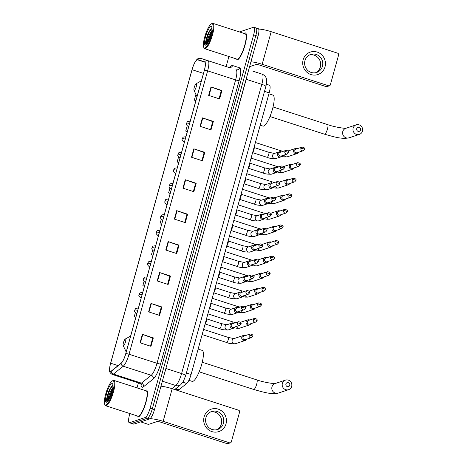 <?xml version="1.0" encoding="UTF-8"?>
<svg xmlns="http://www.w3.org/2000/svg" width="467" height="467" viewBox="0 0 467 467"><rect width="100%" height="100%" fill="white"/><g stroke="black" fill="none" stroke-linecap="round" stroke-linejoin="round"><path stroke-width="0.7" d="M266.377 84.241L269.441 85.233A8.879 2.131 107.9 0 1 269.179 92.863L191.079 374.493A8.879 2.131 107.9 0 1 186.73 383.477L179.036 389.63A8.879 2.131 107.9 0 1 178.569 389.898A8.879 2.131 107.9 0 1 178.178 389.916L175.382 389.011M252.945 71.194L262.15 74.171L252.945 71.194M129.896 413.569L129.482 415.075A8.879 2.131 -72.1 0 0 129.219 422.699L133.591 424.118A8.879 2.131 -72.1 0 0 133.988 424.1L149.65 418.905A8.879 2.131 -72.1 0 0 154.466 409.652L258.006 36.303A8.879 2.131 -72.1 0 0 258.263 28.674L256.074 27.967A8.879 2.131 -72.1 0 0 255.683 27.979M129.219 422.699A8.879 2.131 -72.1 0 0 129.616 422.688L145.278 417.492L147.467 418.198A8.879 2.131 -72.1 0 0 152.277 408.946L255.817 35.591A8.879 2.131 -72.1 0 0 256.074 27.967A8.879 2.131 -72.1 0 1 255.817 35.591L152.277 408.946A8.879 2.131 -72.1 0 1 147.467 418.198L131.799 423.394L147.467 418.198L149.65 418.905M131.408 423.411A8.879 2.131 -72.1 0 0 131.799 423.394A8.879 2.131 -72.1 0 1 131.408 423.411M138.302 416.996A14.208 3.415 -72.1 0 0 145.663 403.371A14.208 3.415 -72.1 0 0 146.416 389.986A14.208 3.415 -72.1 0 0 145.786 390.009A14.208 3.415 -72.1 0 0 145.015 390.465A14.208 3.415 -72.1 0 1 145.786 390.009A14.208 3.415 -72.1 0 1 146.416 389.986A14.208 3.415 -72.1 0 1 145.663 403.371A14.208 3.415 -72.1 0 1 138.302 416.996A14.208 3.415 -72.1 0 1 137.672 417.019A14.208 3.415 -72.1 0 0 138.302 416.996M237.324 59.951A14.208 3.415 -72.1 0 0 244.679 46.326A14.208 3.415 -72.1 0 0 245.438 32.941A14.208 3.415 -72.1 0 0 244.807 32.964A14.208 3.415 -72.1 0 0 244.031 33.42A14.208 3.415 -72.1 0 1 244.807 32.964A14.208 3.415 -72.1 0 1 245.438 32.941A14.208 3.415 -72.1 0 1 244.679 46.326A14.208 3.415 -72.1 0 1 237.324 59.951A14.208 3.415 -72.1 0 1 236.693 59.974A14.208 3.415 -72.1 0 0 237.324 59.951M110.807 371.335A9.474 2.277 107.9 0 1 110.387 371.353A9.474 2.277 107.9 0 1 110.661 363.215L192.06 69.706A9.474 2.277 107.9 0 1 197.611 59.823L204.622 62.088A9.474 2.277 107.9 0 1 204.342 70.225L125.751 353.618A9.474 2.277 107.9 0 1 121.111 363.203L111.304 371.049A9.474 2.277 107.9 0 1 110.807 371.335M110.743 371.563A9.708 2.335 -72.1 0 0 111.251 371.265L121.064 363.419A9.708 2.335 -72.1 0 0 125.816 353.595L204.406 70.202A9.708 2.335 -72.1 0 0 204.692 61.86L197.687 59.595A9.708 2.335 -72.1 0 0 194.395 63.337A9.708 2.335 -72.1 0 0 191.995 69.729L110.597 363.238A9.708 2.335 -72.1 0 0 109.838 366.618A9.708 2.335 -72.1 0 0 110.743 371.563M197.687 59.595A2.96 2.872 -72.1 0 1 200.968 58.416L228.958 67.47A2.96 2.872 107.9 0 0 232.601 65.538L239.612 67.808A14.798 3.555 107.9 0 1 239.18 80.522L160.584 363.916A14.798 3.555 107.9 0 1 153.339 378.889L143.527 386.734A14.798 3.555 107.9 0 1 140.976 383.903M136.819 415.811A14.208 3.415 -72.1 0 0 137.672 417.019A14.208 3.415 -72.1 0 1 136.819 415.811M235.835 58.766A14.208 3.415 -72.1 0 0 236.693 59.974A14.208 3.415 -72.1 0 1 235.835 58.766M228.912 56.525L226.133 66.559M138.401 382.905L137.024 387.879M145.278 417.492A8.879 2.131 -72.1 0 0 150.088 408.234L253.628 34.885A8.879 2.131 -72.1 0 0 253.89 27.255A8.879 2.131 -72.1 0 0 253.493 27.273L239.443 31.937M194.395 63.337L196.584 59.934C197.249 58.719 198.708 58.217 200.968 58.416L207.973 60.681A11.838 2.843 107.9 0 1 207.628 70.856L129.032 354.249A2.96 0.496 -164.5 0 0 125.816 353.595M193.84 148.81L204.78 152.347L202.439 160.782L191.505 157.245L193.84 148.81A2.37 0.397 -164.5 0 1 194.214 148.938L191.873 157.361M202.421 117.882L213.355 121.42L211.014 129.855L200.08 126.318L202.421 117.882A2.37 0.397 -164.5 0 1 202.789 118.011L200.448 126.44M210.996 86.961L221.93 90.499L219.589 98.928L208.656 95.396L210.996 86.961A2.37 0.397 -164.5 0 1 211.364 87.084L209.029 95.513M168.114 241.585L179.048 245.122L176.707 253.558L165.773 250.02L168.114 241.585A2.37 0.397 -164.5 0 1 168.482 241.713L166.147 250.137M159.539 272.512L170.473 276.05L168.132 284.479L157.198 280.941L159.539 272.512A2.37 0.397 -164.5 0 1 159.907 272.635L157.572 281.064M150.964 303.433L161.897 306.971L159.556 315.406L148.623 311.868L150.964 303.433A2.37 0.397 -164.5 0 1 151.331 303.562L148.991 311.991M142.382 334.36L153.322 337.898L150.981 346.333L140.047 342.796L142.382 334.36A2.37 0.397 -164.5 0 1 142.756 334.489L140.415 342.912M185.265 179.737L196.198 183.274L193.863 191.703L182.93 188.172L185.265 179.737A2.37 0.397 -164.5 0 1 185.638 179.859L183.297 188.289M176.689 210.658L187.623 214.195L185.288 222.631L174.349 219.093L176.689 210.658A2.37 0.397 -164.5 0 1 177.057 210.786L174.722 219.216M197.611 59.823L204.622 62.088M178.534 157.04L177.156 162.002L178.75 162.516M187.174 125.892L185.732 131.075L187.325 131.589M195.912 94.381L194.313 100.154L195.901 100.668M152.616 250.493L151.431 254.778L153.018 255.291M143.982 281.642L142.855 285.705L144.443 286.218M135.342 312.791L134.274 316.626L135.868 317.14M169.895 188.195L168.581 192.929L170.169 193.443M161.255 219.344L160.006 223.851L161.594 224.364M187.623 214.195L186.987 214.406M184.757 222.461L186.998 214.371L177.057 210.786M196.198 183.274L195.568 183.484M193.332 191.534L195.58 183.443L185.638 179.859M153.322 337.898L152.686 338.108M150.45 346.158L152.697 338.067L142.756 334.489M161.897 306.971L161.261 307.181M159.025 315.237L161.273 307.14L151.331 303.562M170.473 276.05L169.836 276.26M167.606 284.31L169.848 276.219L159.907 272.635M179.048 245.122L178.412 245.333M176.182 253.383L178.423 245.292L168.482 241.713M221.93 90.499L221.294 90.709M219.064 98.759L221.305 90.668L211.364 87.084M213.355 121.42L212.718 121.63M210.483 129.686L212.73 121.595L202.789 118.011M204.78 152.347L204.143 152.557M201.907 160.607L204.155 152.516L194.214 148.938M160.006 223.851L161.605 224.318M151.431 254.778L153.03 255.245M142.855 285.705L144.455 286.166M134.274 316.626L135.879 317.093M168.581 192.929L170.186 193.391M177.156 162.002L178.762 162.469M185.732 131.075L187.337 131.542M194.313 100.154L195.912 100.615M225.999 423.908A11.838 11.319 -108.4 0 1 211.942 431.613A11.838 11.319 -108.4 0 1 204.126 416.833A11.838 11.319 -108.4 0 1 218.182 409.121A11.838 11.319 -108.4 0 1 225.999 423.908M205.935 417.667A9.474 9.054 71.6 0 0 208.434 427.171A9.474 9.054 71.6 0 0 217.663 429.482A9.474 9.054 71.6 0 0 223.43 423.324A9.474 9.054 71.6 0 0 220.932 413.82A9.474 9.054 71.6 0 0 211.697 411.503A9.474 9.054 71.6 0 0 205.935 417.667M210.675 411.917A9.474 9.054 -108.4 0 1 221.335 424.018A9.474 9.054 -108.4 0 1 216.595 429.763M149.977 418.741A11.838 1.996 15.5 0 1 163.141 421.339L229.566 442.827A1.483 1.413 71.6 0 0 231.323 441.864L239.589 412.063A1.483 1.413 71.6 0 0 238.608 410.219L172.183 388.731L163.141 421.339M160.969 386.203A11.838 1.996 15.5 0 1 172.183 388.731M230.424 442.827L227.949 443.65A1.483 1.413 -108.4 0 1 227.09 443.65L160.666 422.162A2.96 0.496 -164.5 0 0 157.105 421.549L148.488 424.41A1.483 0.356 107.9 0 1 148.418 424.415L145.984 423.627M112.594 380.803A12.726 3.059 -72.1 0 0 112.319 380.926A12.726 3.059 -72.1 0 0 106.33 391.947A12.726 3.059 -72.1 0 0 104.725 404.393A12.726 3.059 -72.1 0 0 105.886 404.977A12.726 3.059 -72.1 0 0 112.786 391.714A12.726 3.059 -72.1 0 0 112.594 380.803M104.725 404.393L105.063 405.099A13.321 3.199 -72.1 0 0 105.688 405.741A13.321 3.199 -72.1 0 0 106.278 405.718A13.321 3.199 -72.1 0 0 113.177 392.945A13.321 3.199 -72.1 0 0 113.89 380.395A13.321 3.199 -72.1 0 0 113.294 380.418A13.321 3.199 -72.1 0 0 113.008 380.547L112.319 380.926M105.688 405.741L137.946 416.173A13.321 3.199 -72.1 0 0 138.536 416.155A13.321 3.199 -72.1 0 0 145.435 403.377A13.321 3.199 -72.1 0 0 146.148 390.826L113.89 380.395M112.769 385.403L111.712 386.086L108.414 391.959L106.511 399.157C106.458 400.774 106.715 401.626 107.299 401.708C106.896 400.937 107.591 398.462 109.383 394.288A7.402 1.78 -72.1 0 0 108.706 399.956M109.383 394.288L110.86 390.756L112.862 387.651M108.928 399.577L109.138 397.855L111.543 390.972L112.646 389.034M106.669 402.169A9.766 2.347 -72.1 0 0 106.879 402.075A9.766 2.347 -72.1 0 0 111.473 393.611A9.766 2.347 -72.1 0 0 112.705 384.061A9.766 2.347 -72.1 0 0 111.817 383.611A9.766 2.347 -72.1 0 0 106.523 393.792A9.766 2.347 -72.1 0 0 106.669 402.169M107.194 401.69L107.001 398.246L109.833 389.846L112.897 385.392M110.247 396.903L111.917 392.163M106.511 399.157L109.488 389.735L111.887 385.917M109.488 398.538L112.395 390.26M289.756 385.246A2.072 1.979 71.6 0 0 288.39 382.66A2.072 1.979 71.6 0 0 285.927 384.008A2.072 1.979 71.6 0 0 287.298 386.594A2.072 1.979 71.6 0 0 289.756 385.246M282.372 383.395A5.032 4.81 -108.4 0 1 290.34 381.352A5.032 4.81 -108.4 0 1 288.6 389.676A5.032 4.81 -108.4 0 1 282.372 383.395M125.384 338.984A3.549 0.852 -72.1 0 0 125.308 339.019A3.549 0.852 -72.1 0 0 123.632 342.095A3.549 0.852 -72.1 0 0 123.189 345.568A3.549 0.852 -72.1 0 0 123.51 345.732A3.549 0.852 -72.1 0 0 125.436 342.031A3.549 0.852 -72.1 0 0 125.384 338.984M188.896 380.313L192.153 381.37A16.281 3.911 -72.1 0 0 192.877 381.341A16.281 3.911 -72.1 0 0 201.306 365.731A16.281 3.911 -72.1 0 0 202.176 350.39L198.125 349.082M360.547 129.972A2.072 1.979 71.6 0 0 359.181 127.386A2.072 1.979 71.6 0 0 356.724 128.734A2.072 1.979 71.6 0 0 358.09 131.32A2.072 1.979 71.6 0 0 360.547 129.972M353.163 128.121A5.032 4.81 -108.4 0 1 361.131 126.078A5.032 4.81 -108.4 0 1 359.397 134.403A5.032 4.81 -108.4 0 1 353.163 128.121M196.175 83.71A3.549 0.852 -72.1 0 0 196.099 83.745A3.549 0.852 -72.1 0 0 194.43 86.821A3.549 0.852 -72.1 0 0 193.98 90.294A3.549 0.852 -72.1 0 0 194.307 90.458A3.549 0.852 -72.1 0 0 196.228 86.757A3.549 0.852 -72.1 0 0 196.175 83.71M260.212 125.214L262.944 126.096A16.281 3.911 -72.1 0 0 263.668 126.072A16.281 3.911 -72.1 0 0 272.098 110.457A16.281 3.911 -72.1 0 0 272.967 95.116L268.916 93.809M245.356 335.598A2.662 2.545 71.6 0 0 241.824 337.18A2.662 2.545 71.6 0 0 246.564 339.246M249.057 335.23A1.926 1.839 71.6 0 1 250.23 333.981L244.177 335.989A1.926 1.839 71.6 0 0 244.276 339.643A1.926 1.839 71.6 0 0 245.385 339.637L251.439 337.629L252.688 336.322A1.926 0.327 15.5 0 0 251.369 335.627A1.926 0.327 -164.5 0 0 249.057 335.23A1.926 1.839 71.6 0 0 251.439 337.629M249.67 320.023A2.662 2.545 71.6 0 0 246.144 321.605A2.662 2.545 71.6 0 0 250.884 323.672M253.377 319.656A1.926 1.839 71.6 0 1 254.544 318.406L248.497 320.415A1.926 1.839 71.6 0 0 248.596 324.069A1.926 1.839 71.6 0 0 249.705 324.063L255.758 322.055L257.008 320.747A1.926 0.327 15.5 0 0 255.688 320.053A1.926 0.327 -164.5 0 0 253.377 319.656A1.926 1.839 71.6 0 0 255.758 322.055M253.99 304.449A2.662 2.545 71.6 0 0 250.464 306.031A2.662 2.545 71.6 0 0 255.204 308.097M257.696 304.081A1.926 1.839 71.6 0 1 258.864 302.832L252.816 304.84A1.926 1.839 71.6 0 0 252.916 308.489A1.926 1.839 71.6 0 0 254.025 308.489L260.078 306.48L261.327 305.173A1.926 0.327 15.5 0 0 260.008 304.478A1.926 0.327 -164.5 0 0 257.696 304.081A1.926 1.839 71.6 0 0 260.078 306.48M258.309 288.875A2.662 2.545 71.6 0 0 254.784 290.456A2.662 2.545 71.6 0 0 259.524 292.523M262.016 288.507A1.926 1.839 71.6 0 1 263.184 287.258L257.136 289.26A1.926 1.839 71.6 0 0 257.235 292.914A1.926 1.839 71.6 0 0 258.344 292.914L264.398 290.906L265.647 289.593A1.926 0.327 15.5 0 0 264.328 288.904A1.926 0.327 -164.5 0 0 262.016 288.507A1.926 1.839 71.6 0 0 264.398 290.906M262.629 273.294A2.662 2.545 71.6 0 0 259.103 274.882A2.662 2.545 71.6 0 0 263.843 276.949M266.336 272.932A1.926 1.839 71.6 0 1 267.503 271.677L261.456 273.685A1.926 1.839 71.6 0 0 261.555 277.34A1.926 1.839 71.6 0 0 262.664 277.34L268.718 275.332L269.967 274.018A1.926 0.327 15.5 0 0 268.648 273.329A1.926 0.327 -164.5 0 0 266.336 272.932A1.926 1.839 71.6 0 0 268.718 275.332M266.949 257.72A2.662 2.545 71.6 0 0 263.423 259.308A2.662 2.545 71.6 0 0 268.163 261.374M270.656 257.358A1.926 1.839 71.6 0 1 271.823 256.103L265.776 258.111A1.926 1.839 71.6 0 0 265.875 261.765A1.926 1.839 71.6 0 0 266.984 261.765L273.037 259.757L274.287 258.444A1.926 0.327 15.5 0 0 272.967 257.755A1.926 0.327 -164.5 0 0 270.656 257.358A1.926 1.839 71.6 0 0 273.037 259.757M271.269 242.145A2.662 2.545 71.6 0 0 267.743 243.733A2.662 2.545 71.6 0 0 272.483 245.8M274.975 241.783A1.926 1.839 71.6 0 1 276.143 240.528L270.089 242.536A1.926 1.839 71.6 0 0 270.189 246.191A1.926 1.839 71.6 0 0 271.304 246.191L277.357 244.183L278.601 242.869A1.926 0.327 15.5 0 0 277.287 242.18A1.926 0.327 -164.5 0 0 274.975 241.783A1.926 1.839 71.6 0 0 277.357 244.183M275.588 226.571A2.662 2.545 71.6 0 0 272.063 228.159A2.662 2.545 71.6 0 0 276.803 230.225M279.289 226.209A1.926 1.839 71.6 0 1 280.463 224.954L274.409 226.962A1.926 1.839 71.6 0 0 274.508 230.616A1.926 1.839 71.6 0 0 275.623 230.616L281.677 228.608L282.92 227.295A1.926 0.327 15.5 0 0 281.607 226.606A1.926 0.327 -164.5 0 0 279.289 226.209A1.926 1.839 71.6 0 0 281.677 228.608M279.908 210.996A2.662 2.545 71.6 0 0 276.382 212.584A2.662 2.545 71.6 0 0 281.122 214.651M283.609 210.629A1.926 1.839 71.6 0 1 284.782 209.379L278.729 211.388A1.926 1.839 71.6 0 0 278.828 215.042A1.926 1.839 71.6 0 0 279.943 215.042L285.997 213.034L287.24 211.72A1.926 0.327 15.5 0 0 285.927 211.026A1.926 0.327 -164.5 0 0 283.609 210.629A1.926 1.839 71.6 0 0 285.997 213.034M284.228 195.422A2.662 2.545 71.6 0 0 280.702 197.004A2.662 2.545 71.6 0 0 285.436 199.076M287.929 195.054A1.926 1.839 71.6 0 1 289.102 193.805L283.049 195.813A1.926 1.839 71.6 0 0 283.148 199.467A1.926 1.839 71.6 0 0 284.263 199.467L290.311 197.459L291.56 196.146A1.926 0.327 15.5 0 0 290.24 195.451A1.926 0.327 -164.5 0 0 287.929 195.054A1.926 1.839 71.6 0 0 290.311 197.459M288.548 179.848A2.662 2.545 71.6 0 0 285.022 181.429A2.662 2.545 71.6 0 0 289.756 183.502M292.249 179.48A1.926 1.839 71.6 0 1 293.422 178.231L287.368 180.239A1.926 1.839 71.6 0 0 287.468 183.893A1.926 1.839 71.6 0 0 288.583 183.887L294.63 181.885L295.88 180.571A1.926 0.327 15.5 0 0 294.56 179.877A1.926 0.327 -164.5 0 0 292.249 179.48A1.926 1.839 71.6 0 0 294.63 181.885M292.867 164.273A2.662 2.545 71.6 0 0 289.342 165.855A2.662 2.545 71.6 0 0 294.076 167.922M296.568 163.905A1.926 1.839 71.6 0 1 297.742 162.656L291.688 164.664A1.926 1.839 71.6 0 0 291.787 168.318A1.926 1.839 71.6 0 0 292.902 168.313L298.95 166.305L300.199 164.997A1.926 0.327 15.5 0 0 298.88 164.302A1.926 0.327 -164.5 0 0 296.568 163.905A1.926 1.839 71.6 0 0 298.95 166.305M297.187 148.699A2.662 2.545 71.6 0 0 293.661 150.281A2.662 2.545 71.6 0 0 298.395 152.347M300.888 148.331A1.926 1.839 71.6 0 1 302.061 147.082L296.008 149.09A1.926 1.839 71.6 0 0 296.107 152.738A1.926 1.839 71.6 0 0 297.222 152.738L303.27 150.73L304.519 149.422A1.926 0.327 15.5 0 0 303.2 148.728A1.926 0.327 -164.5 0 0 300.888 148.331A1.926 1.839 71.6 0 0 303.27 150.73M233.628 323.316A2.662 2.545 71.6 0 0 230.003 325.703A2.662 2.545 71.6 0 0 234.837 326.97M237.329 322.954A1.926 1.839 71.6 0 1 238.503 321.699L232.449 323.707A1.926 1.839 71.6 0 0 232.548 327.361A1.926 1.839 71.6 0 0 233.658 327.361L239.711 325.353L240.96 324.04A1.926 0.327 15.5 0 0 239.641 323.351A1.926 0.327 -164.5 0 0 237.329 322.954A1.926 1.839 71.6 0 0 239.711 325.353M205.136 323.794A2.662 0.642 -72.1 0 0 206.367 321.331A2.662 0.642 -72.1 0 0 206.607 318.903L206.525 318.786M237.948 307.741A2.662 2.545 71.6 0 0 234.323 310.129A2.662 2.545 71.6 0 0 239.157 311.396M241.649 307.379A1.926 1.839 71.6 0 1 242.817 306.124L236.769 308.132A1.926 1.839 71.6 0 0 236.868 311.787A1.926 1.839 71.6 0 0 237.977 311.787L244.031 309.779L245.28 308.465A1.926 0.327 15.5 0 0 243.961 307.776A1.926 0.327 -164.5 0 0 241.649 307.379A1.926 1.839 71.6 0 0 244.031 309.779M209.455 308.22A2.662 0.642 -72.1 0 0 210.687 305.757A2.662 0.642 -72.1 0 0 210.926 303.328L210.845 303.211M242.262 292.167A2.662 2.545 71.6 0 0 238.643 294.549A2.662 2.545 71.6 0 0 243.476 295.821M245.969 291.799A1.926 1.839 71.6 0 1 247.136 290.55L241.089 292.558A1.926 1.839 71.6 0 0 241.188 296.212A1.926 1.839 71.6 0 0 242.297 296.212L248.351 294.204L249.6 292.891A1.926 0.327 15.5 0 0 248.281 292.196A1.926 0.327 -164.5 0 0 245.969 291.799A1.926 1.839 71.6 0 0 248.351 294.204M213.775 292.646A2.662 0.642 -72.1 0 0 215.007 290.176A2.662 0.642 -72.1 0 0 215.24 287.754L215.164 287.637M246.582 276.592A2.662 2.545 71.6 0 0 242.963 278.974A2.662 2.545 71.6 0 0 247.796 280.247M250.289 276.225A1.926 1.839 71.6 0 1 251.456 274.975L245.408 276.984A1.926 1.839 71.6 0 0 245.508 280.638A1.926 1.839 71.6 0 0 246.617 280.632L252.67 278.63L253.92 277.316A1.926 0.327 15.5 0 0 252.6 276.622A1.926 0.327 -164.5 0 0 250.289 276.225A1.926 1.839 71.6 0 0 252.67 278.63M218.095 277.071A2.662 0.642 -72.1 0 0 219.321 274.602A2.662 0.642 -72.1 0 0 219.56 272.179L219.484 272.063M250.902 261.018A2.662 2.545 71.6 0 0 247.282 263.4A2.662 2.545 71.6 0 0 252.116 264.672M254.608 260.65A1.926 1.839 71.6 0 1 255.776 259.401L249.728 261.409A1.926 1.839 71.6 0 0 249.827 265.063A1.926 1.839 71.6 0 0 250.937 265.058L256.99 263.055L258.239 261.742A1.926 0.327 15.5 0 0 256.92 261.047A1.926 0.327 -164.5 0 0 254.608 260.65A1.926 1.839 71.6 0 0 256.99 263.055M222.415 261.497A2.662 0.642 -72.1 0 0 223.64 259.027A2.662 0.642 -72.1 0 0 223.88 256.605L223.804 256.488M255.221 245.444A2.662 2.545 71.6 0 0 251.602 247.825A2.662 2.545 71.6 0 0 256.436 249.092M258.928 245.076A1.926 1.839 71.6 0 1 260.096 243.827L254.048 245.835A1.926 1.839 71.6 0 0 254.147 249.489A1.926 1.839 71.6 0 0 255.256 249.483L261.31 247.475L262.559 246.167A1.926 0.327 15.5 0 0 261.24 245.473A1.926 0.327 -164.5 0 0 258.928 245.076A1.926 1.839 71.6 0 0 261.31 247.475M226.734 245.922A2.662 0.642 -72.1 0 0 227.96 243.453A2.662 0.642 -72.1 0 0 228.2 241.03L228.124 240.914M259.541 229.869A2.662 2.545 71.6 0 0 255.916 232.251A2.662 2.545 71.6 0 0 260.755 233.518M263.248 229.501A1.926 1.839 71.6 0 1 264.415 228.252L258.368 230.26A1.926 1.839 71.6 0 0 258.461 233.909A1.926 1.839 71.6 0 0 259.576 233.909L265.63 231.901L266.873 230.593A1.926 0.327 15.5 0 0 265.56 229.898A1.926 0.327 -164.5 0 0 263.248 229.501A1.926 1.839 71.6 0 0 265.63 231.901M231.054 230.348A2.662 0.642 -72.1 0 0 232.28 227.878A2.662 0.642 -72.1 0 0 232.519 225.456L232.443 225.339M263.861 214.295A2.662 2.545 71.6 0 0 260.236 216.676A2.662 2.545 71.6 0 0 265.075 217.943M267.562 213.927A1.926 1.839 71.6 0 1 268.735 212.678L262.682 214.68A1.926 1.839 71.6 0 0 262.781 218.334A1.926 1.839 71.6 0 0 263.896 218.334L269.949 216.326L271.193 215.013A1.926 0.327 15.5 0 0 269.879 214.324A1.926 0.327 -164.5 0 0 267.562 213.927A1.926 1.839 71.6 0 0 269.949 216.326M235.374 214.773A2.662 0.642 -72.1 0 0 236.6 212.304A2.662 0.642 -72.1 0 0 236.839 209.881L236.763 209.765M268.181 198.72A2.662 2.545 71.6 0 0 264.555 201.102A2.662 2.545 71.6 0 0 269.395 202.369M271.882 198.352A1.926 1.839 71.6 0 1 273.055 197.103L267.001 199.105A1.926 1.839 71.6 0 0 267.101 202.76A1.926 1.839 71.6 0 0 268.216 202.76L274.269 200.752L275.512 199.438A1.926 0.327 15.5 0 0 274.199 198.749A1.926 0.327 -164.5 0 0 271.882 198.352A1.926 1.839 71.6 0 0 274.269 200.752M239.694 199.199A2.662 0.642 -72.1 0 0 240.919 196.73A2.662 0.642 -72.1 0 0 241.159 194.307L241.083 194.19M272.5 183.14A2.662 2.545 71.6 0 0 268.875 185.527A2.662 2.545 71.6 0 0 273.709 186.794M276.201 182.778A1.926 1.839 71.6 0 1 277.375 181.523L271.321 183.531A1.926 1.839 71.6 0 0 271.42 187.185A1.926 1.839 71.6 0 0 272.535 187.185L278.583 185.177L279.832 183.864A1.926 0.327 15.5 0 0 278.513 183.175A1.926 0.327 -164.5 0 0 276.201 182.778A1.926 1.839 71.6 0 0 278.583 185.177M244.013 183.619A2.662 0.642 -72.1 0 0 245.239 181.155A2.662 0.642 -72.1 0 0 245.479 178.727L245.403 178.616M276.82 167.565A2.662 2.545 71.6 0 0 273.195 169.953A2.662 2.545 71.6 0 0 278.028 171.22M280.521 167.204A1.926 1.839 71.6 0 1 281.694 165.948L275.641 167.957A1.926 1.839 71.6 0 0 275.74 171.611A1.926 1.839 71.6 0 0 276.855 171.611L282.903 169.603L284.152 168.289A1.926 0.327 15.5 0 0 282.833 167.6A1.926 0.327 -164.5 0 0 280.521 167.204A1.926 1.839 71.6 0 0 282.903 169.603M248.333 168.044A2.662 0.642 -72.1 0 0 249.559 165.581A2.662 0.642 -72.1 0 0 249.798 163.152L249.722 163.036M281.14 151.991A2.662 2.545 71.6 0 0 277.515 154.379A2.662 2.545 71.6 0 0 282.348 155.645M284.841 151.629A1.926 1.839 71.6 0 1 286.014 150.374L279.961 152.382A1.926 1.839 71.6 0 0 280.06 156.036A1.926 1.839 71.6 0 0 281.175 156.036L287.223 154.028L288.472 152.715A1.926 0.327 15.5 0 0 287.152 152.026A1.926 0.327 -164.5 0 0 284.841 151.629A1.926 1.839 71.6 0 0 287.223 154.028M252.653 152.47A2.662 0.642 -72.1 0 0 253.879 150.006A2.662 0.642 -72.1 0 0 254.118 147.578L254.036 147.461M325.014 66.863A11.838 11.319 -108.4 0 1 310.958 74.568A11.838 11.319 -108.4 0 1 303.147 59.788A11.838 11.319 -108.4 0 1 317.198 52.076A11.838 11.319 -108.4 0 1 325.014 66.863M304.951 60.622A9.474 9.054 71.6 0 0 307.449 70.126A9.474 9.054 71.6 0 0 316.679 72.443A9.474 9.054 71.6 0 0 322.446 66.279A9.474 9.054 71.6 0 0 319.948 56.776A9.474 9.054 71.6 0 0 310.718 54.464A9.474 9.054 71.6 0 0 304.951 60.622M309.691 54.873A9.474 9.054 -108.4 0 1 320.356 66.974A9.474 9.054 -108.4 0 1 315.61 72.724M250.942 61.772A11.838 1.996 15.5 0 1 262.156 64.294L328.581 85.788A1.483 1.413 71.6 0 0 330.338 84.819L338.604 55.018A1.483 1.413 71.6 0 0 337.629 53.174L271.199 31.686L262.156 64.294M258.671 29.077A11.838 1.996 15.5 0 1 271.199 31.686M329.439 85.782L326.964 86.605A1.483 1.413 -108.4 0 1 326.112 86.605L259.681 65.117A2.96 0.496 -164.5 0 0 256.126 64.504L249.576 66.676M211.609 23.759A12.726 3.059 -72.1 0 0 211.335 23.881A12.726 3.059 -72.1 0 0 205.352 34.902A12.726 3.059 -72.1 0 0 203.746 47.348A12.726 3.059 -72.1 0 0 204.908 47.938A12.726 3.059 -72.1 0 0 211.802 34.669A12.726 3.059 -72.1 0 0 211.609 23.759M203.746 47.348L204.079 48.06A13.321 3.199 -72.1 0 0 204.704 48.696A13.321 3.199 -72.1 0 0 205.299 48.673A13.321 3.199 -72.1 0 0 212.193 35.901A13.321 3.199 -72.1 0 0 212.905 23.35A13.321 3.199 -72.1 0 0 212.316 23.373A13.321 3.199 -72.1 0 0 212.024 23.502L211.335 23.881M204.704 48.696L236.962 59.128A13.321 3.199 -72.1 0 0 237.557 59.111A13.321 3.199 -72.1 0 0 244.451 46.332A13.321 3.199 -72.1 0 0 245.163 33.787L212.905 23.35M211.785 28.359L210.728 29.042L207.43 34.914L205.527 42.112C205.474 43.729 205.737 44.581 206.315 44.663C205.912 43.892 206.607 41.417 208.399 37.243A7.402 1.78 -72.1 0 0 207.722 42.911M208.399 37.243L209.876 33.712L211.878 30.606M207.949 42.532L208.154 40.81L210.559 33.928L211.668 31.989M205.684 45.124A9.766 2.347 -72.1 0 0 205.894 45.03A9.766 2.347 -72.1 0 0 210.489 36.566A9.766 2.347 -72.1 0 0 211.72 27.016A9.766 2.347 -72.1 0 0 210.833 26.566A9.766 2.347 -72.1 0 0 205.538 36.747A9.766 2.347 -72.1 0 0 205.684 45.124M206.21 44.645L206.023 41.201L208.848 32.801L211.913 28.347M209.263 39.858L210.932 35.118M205.527 42.112L208.504 32.69L210.903 28.872M208.504 41.499L211.417 33.215M175.884 388.608L179.036 389.63M182.889 382.234L186.73 383.477M186.403 372.981L191.079 374.493M264.503 91.351L269.179 92.863M154.466 409.652L150.088 408.234M133.988 424.1L129.616 422.688M258.006 36.303L253.628 34.885M171.914 388.643L175.796 385.538L162.358 381.189M185.65 375.69A5.919 0.998 -164.5 0 0 181.593 373.559L261.8 84.34A11.838 2.843 -72.1 0 0 262.15 74.171C265.781 75.672 266.365 78.456 266.447 78.946C266.961 80.231 266.768 82.741 265.857 86.471L185.65 375.69L183.379 381.405L180.747 384.72A5.919 5.4 -128.6 0 1 175.796 385.538A11.838 2.843 -72.1 0 0 181.593 373.559L166.013 368.521A11.838 2.843 107.9 0 1 164.909 371.995M265.857 86.471A5.919 0.998 -164.5 0 0 261.8 84.34L246.22 79.302L165.884 368.475M247.014 75.928A11.838 2.843 107.9 0 1 246.22 79.302L246.091 79.256M110.661 363.215L118.093 365.62M229.758 67.563A14.798 3.555 107.9 0 1 231.947 65.567A14.798 3.555 107.9 0 1 232.601 65.538M160.584 363.916A2.96 0.496 -164.5 0 1 157.029 363.303L129.032 354.249A11.838 2.843 107.9 0 1 123.235 366.227L113.428 374.073A11.838 2.843 107.9 0 1 112.804 374.435A11.838 2.843 107.9 0 1 112.278 374.452L140.275 383.506A11.838 2.843 -72.1 0 0 140.8 383.489A11.838 2.843 -72.1 0 0 141.419 383.127L151.232 375.281A11.838 2.843 -72.1 0 0 157.029 363.303L235.619 79.91A11.838 2.843 -72.1 0 0 235.963 69.741A2.96 2.872 107.9 0 0 239.612 67.808M111.251 371.265A2.96 2.703 -128.6 0 0 113.428 374.073L141.419 383.127A2.96 2.703 51.4 0 1 143.527 386.734M204.406 70.202A2.96 0.496 15.5 0 1 207.628 70.856L235.619 79.91A2.96 0.496 -164.5 0 0 239.18 80.522M204.692 61.86A2.96 2.872 -72.1 0 1 207.973 60.681M153.339 378.889A2.96 2.703 51.4 0 0 151.232 375.281L123.235 366.227A2.96 2.703 -128.6 0 1 121.064 363.419M192.06 69.706L203.46 73.395M140.672 421.882L148.488 424.41M227.09 443.65L229.566 442.827M202.252 362.24L256.832 379.893A5.032 1.208 107.9 0 1 256.681 384.218A5.032 1.208 107.9 0 1 253.955 389.46A5.032 1.208 107.9 0 1 253.733 389.466C263.26 392.099 270.72 394.633 278.215 393.121L288.6 389.676M285.436 380.126L275.045 383.57A5.032 4.81 71.6 0 0 273.312 391.895A5.032 4.81 71.6 0 0 278.215 393.121M273.043 106.966L327.624 124.619A5.032 1.208 107.9 0 1 327.478 128.945A5.032 1.208 107.9 0 1 324.752 134.187A5.032 1.208 107.9 0 1 324.524 134.198C334.057 136.825 341.517 139.359 349.007 137.847L359.397 134.403M356.228 124.852L345.837 128.297A5.032 4.81 71.6 0 0 344.103 136.621A5.032 4.81 71.6 0 0 349.007 137.847M136.697 313.707C132.867 310.549 135.36 310.573 134.759 310.1A2.96 0.496 15.5 0 1 134.875 310.006A2.96 0.496 -164.5 0 1 137.736 310.409M243.447 335.452L233.769 338.663A2.662 2.545 71.6 0 0 232.91 343.122A2.662 2.545 71.6 0 0 235.45 343.718C231.93 343.946 229.005 343.537 226.67 342.504A2.662 0.642 -72.1 0 0 226.793 342.498A2.662 0.642 -72.1 0 0 228.188 339.883A2.662 0.642 -72.1 0 0 228.31 337.431L234.002 338.604M141.016 298.133C137.187 294.975 139.68 294.998 139.078 294.525A2.96 0.496 15.5 0 1 139.195 294.432A2.96 0.496 -164.5 0 1 142.056 294.835M236.512 326.415A2.662 2.545 71.6 0 0 239.769 328.143L237.073 328.295L234.171 327.799M232.788 323.065A2.662 0.642 -72.1 0 0 232.63 321.856L235.607 322.662M145.336 282.558C141.507 279.4 143.994 279.424 143.392 278.951A2.96 0.496 15.5 0 1 143.515 278.857A2.96 0.496 -164.5 0 1 146.369 279.26M240.832 310.841A2.662 2.545 71.6 0 0 244.083 312.569L241.392 312.721L238.491 312.225M237.108 307.49A2.662 0.642 -72.1 0 0 236.95 306.282L239.927 307.088M149.656 266.984C145.827 263.82 148.313 263.849 147.712 263.376A2.96 0.496 15.5 0 1 147.835 263.283A2.96 0.496 -164.5 0 1 150.689 263.686M245.152 295.267A2.662 2.545 71.6 0 0 248.403 296.994L245.712 297.146L242.811 296.65M241.427 291.916A2.662 0.642 -72.1 0 0 241.27 290.707L244.247 291.513M153.976 251.409C150.146 248.246 152.633 248.275 152.032 247.802A2.96 0.496 15.5 0 1 152.154 247.708A2.96 0.496 -164.5 0 1 155.009 248.105M249.471 279.692A2.662 2.545 71.6 0 0 252.723 281.414L250.032 281.572L247.131 281.076M245.741 276.336A2.662 0.642 -72.1 0 0 245.589 275.133L248.561 275.933M158.295 235.835C154.466 232.671 156.953 232.7 156.352 232.227A2.96 0.496 15.5 0 1 156.474 232.134A2.96 0.496 -164.5 0 1 159.329 232.531M253.785 264.112A2.662 2.545 71.6 0 0 257.043 265.84L254.352 265.997L251.45 265.501M250.061 260.761A2.662 0.642 -72.1 0 0 249.909 259.559L252.88 260.358M162.615 220.255C158.786 217.097 161.273 217.126 160.671 216.653A2.96 0.496 15.5 0 1 160.794 216.56A2.96 0.496 -164.5 0 1 163.648 216.957M258.105 248.537A2.662 2.545 71.6 0 0 261.362 250.265L258.671 250.423L255.77 249.927M254.381 245.187A2.662 0.642 -72.1 0 0 254.229 243.984L257.2 244.784M166.935 204.68C163.106 201.522 165.592 201.546 164.991 201.073A2.96 0.496 15.5 0 1 165.108 200.979A2.96 0.496 -164.5 0 1 167.968 201.382M262.425 232.963A2.662 2.545 71.6 0 0 265.682 234.691L262.991 234.848L260.09 234.352M258.7 229.612A2.662 0.642 -72.1 0 0 258.549 228.41L261.52 229.209M171.255 189.106C167.425 185.948 169.912 185.971 169.311 185.498A2.96 0.496 15.5 0 1 169.428 185.405A2.96 0.496 -164.5 0 1 172.288 185.808M266.745 217.388A2.662 2.545 71.6 0 0 270.002 219.116L267.311 219.274L264.41 218.778M263.02 214.038A2.662 0.642 -72.1 0 0 262.868 212.835L265.84 213.635M175.574 173.531C171.745 170.373 174.232 170.397 173.631 169.924A2.96 0.496 15.5 0 1 173.747 169.83A2.96 0.496 -164.5 0 1 176.608 170.233M271.064 201.814A2.662 2.545 71.6 0 0 274.322 203.542L271.631 203.7L268.729 203.198M267.34 198.463A2.662 0.642 -72.1 0 0 267.188 197.255L270.159 198.061M179.888 157.957C176.059 154.799 178.552 154.822 177.95 154.349A2.96 0.496 15.5 0 1 178.067 154.256A2.96 0.496 -164.5 0 1 180.927 154.659M275.384 186.24A2.662 2.545 71.6 0 0 278.641 187.968L275.944 188.125L273.049 187.623M271.66 182.889A2.662 0.642 -72.1 0 0 271.508 181.681L274.479 182.486M184.208 142.382C180.379 139.224 182.871 139.248 182.27 138.775A2.96 0.496 15.5 0 1 182.387 138.681A2.96 0.496 -164.5 0 1 185.247 139.084M279.704 170.665A2.662 2.545 71.6 0 0 282.961 172.393L280.264 172.545L277.369 172.049M275.979 167.314A2.662 0.642 -72.1 0 0 275.828 166.106L278.799 166.912M188.528 126.808C184.698 123.65 187.191 123.673 186.59 123.2A2.96 0.496 15.5 0 1 186.707 123.107A2.96 0.496 -164.5 0 1 189.567 123.51M284.024 155.091A2.662 2.545 71.6 0 0 287.281 156.819L284.584 156.97L281.689 156.474M280.299 151.74A2.662 0.642 -72.1 0 0 280.142 150.532L283.119 151.337M231.72 323.17L226.723 324.828A2.662 2.545 71.6 0 0 226.863 329.883A2.662 2.545 71.6 0 0 228.404 329.883C224.884 330.111 221.959 329.708 219.63 328.669A2.662 0.642 -72.1 0 0 219.747 328.663A2.662 0.642 -72.1 0 0 221.142 326.048A2.662 0.642 -72.1 0 0 221.27 323.602L226.956 324.769M236.039 307.595L231.042 309.253A2.662 2.545 71.6 0 0 231.183 314.309A2.662 2.545 71.6 0 0 232.724 314.309C229.204 314.536 226.279 314.133 223.95 313.094A2.662 0.642 -72.1 0 0 224.067 313.088A2.662 0.642 -72.1 0 0 225.462 310.473A2.662 0.642 -72.1 0 0 225.584 308.022L231.276 309.195M240.359 292.021L235.362 293.679A2.662 2.545 71.6 0 0 235.502 298.734A2.662 2.545 71.6 0 0 237.043 298.734C233.523 298.962 230.599 298.553 228.264 297.52A2.662 0.642 -72.1 0 0 228.386 297.514A2.662 0.642 -72.1 0 0 229.782 294.899A2.662 0.642 -72.1 0 0 229.904 292.447L235.596 293.62M244.679 276.446L239.682 278.104A2.662 2.545 71.6 0 0 239.822 283.16A2.662 2.545 71.6 0 0 241.363 283.16C237.843 283.387 234.919 282.979 232.584 281.945A2.662 0.642 -72.1 0 0 232.706 281.94A2.662 0.642 -72.1 0 0 234.101 279.324A2.662 0.642 -72.1 0 0 234.224 276.873L239.915 278.046M248.999 260.872L244.002 262.53A2.662 2.545 71.6 0 0 244.142 267.585A2.662 2.545 71.6 0 0 245.683 267.585C242.163 267.813 239.238 267.404 236.903 266.371A2.662 0.642 -72.1 0 0 237.026 266.365A2.662 0.642 -72.1 0 0 238.421 263.744A2.662 0.642 -72.1 0 0 238.544 261.298L244.235 262.472M253.318 245.292L248.321 246.95A2.662 2.545 71.6 0 0 248.462 252.011A2.662 2.545 71.6 0 0 249.997 252.011C246.483 252.238 243.552 251.83 241.223 250.791A2.662 0.642 -72.1 0 0 241.34 250.791A2.662 0.642 -72.1 0 0 242.741 248.17A2.662 0.642 -72.1 0 0 242.863 245.724L248.555 246.897M257.638 229.717L252.641 231.375A2.662 2.545 71.6 0 0 252.775 236.436A2.662 2.545 71.6 0 0 254.317 236.436C250.797 236.658 247.872 236.255 245.543 235.216A2.662 0.642 -72.1 0 0 245.66 235.216A2.662 0.642 -72.1 0 0 247.061 232.595A2.662 0.642 -72.1 0 0 247.183 230.149L252.875 231.323M261.958 214.143L256.961 215.801A2.662 2.545 71.6 0 0 257.095 220.862A2.662 2.545 71.6 0 0 258.636 220.856C255.116 221.084 252.192 220.681 249.863 219.642A2.662 0.642 -72.1 0 0 249.979 219.642A2.662 0.642 -72.1 0 0 251.38 217.021A2.662 0.642 -72.1 0 0 251.503 214.575L257.194 215.742M266.278 198.568L261.281 200.226A2.662 2.545 71.6 0 0 261.415 205.287A2.662 2.545 71.6 0 0 262.956 205.282C259.436 205.509 256.511 205.106 254.182 204.067A2.662 0.642 -72.1 0 0 254.299 204.061A2.662 0.642 -72.1 0 0 255.7 201.446A2.662 0.642 -72.1 0 0 255.823 199L261.514 200.168M270.597 182.994L265.6 184.652A2.662 2.545 71.6 0 0 265.735 189.713A2.662 2.545 71.6 0 0 267.276 189.707C263.756 189.935 260.831 189.532 258.502 188.493A2.662 0.642 -72.1 0 0 258.619 188.487A2.662 0.642 -72.1 0 0 260.02 185.872A2.662 0.642 -72.1 0 0 260.142 183.426L265.834 184.593M274.917 167.419L269.92 169.077A2.662 2.545 71.6 0 0 270.054 174.138A2.662 2.545 71.6 0 0 271.596 174.133C268.076 174.36 265.151 173.958 262.822 172.918A2.662 0.642 -72.1 0 0 262.939 172.913A2.662 0.642 -72.1 0 0 264.34 170.297A2.662 0.642 -72.1 0 0 264.462 167.851L270.154 169.019M279.231 151.845L274.24 153.503A2.662 2.545 71.6 0 0 274.374 158.558A2.662 2.545 71.6 0 0 275.915 158.558C272.395 158.786 269.471 158.383 267.142 157.344A2.662 0.642 -72.1 0 0 267.258 157.338A2.662 0.642 -72.1 0 0 268.659 154.723A2.662 0.642 -72.1 0 0 268.782 152.277L274.468 153.445M326.112 86.605L328.581 85.788M180.747 384.72L174.711 389.548M230.301 67.435L228.958 67.47M109.838 366.618L109.611 370.617C109.441 372.024 110.329 373.302 112.278 374.452M253.89 27.255L256.074 27.967M141.349 384.37L140.275 383.506M199.152 371.814L253.733 389.466M123.189 345.568L126.213 351.96M125.308 339.019L130.608 336.1M256.832 379.893C264.853 382.788 276.032 384.002 275.226 383.518M269.949 116.54L324.524 134.198M193.98 90.294L197.004 96.687M196.099 83.745L201.4 80.826M327.624 124.619C335.645 127.514 346.829 128.729 346.018 128.25M202.153 334.57L226.67 342.504M203.577 329.428L228.31 337.431M134.759 310.1L135.372 308.956C135.167 308.489 136.218 308.191 138.518 308.074M235.45 343.718L245.128 340.507M250.23 333.981C252.495 334.407 253.312 335.189 252.688 336.322M240.558 322.265L247.767 319.872M207.897 313.853L232.63 321.856M139.078 294.525L139.691 293.381C139.487 292.914 140.538 292.616 142.838 292.5M239.769 328.143L249.448 324.933M254.544 318.406C256.815 318.833 257.632 319.615 257.008 320.747M244.877 306.691L252.087 304.297M212.216 298.279L236.95 306.282M143.392 278.951L144.011 277.807C143.807 277.334 144.858 277.042 147.158 276.925M244.083 312.569L253.768 309.358M258.864 302.832C261.135 303.258 261.952 304.04 261.327 305.173M249.197 291.116L256.406 288.723M216.53 282.704L241.27 290.707M147.712 263.376L148.331 262.232C148.127 261.759 149.177 261.467 151.477 261.351M248.403 296.994L258.082 293.784M263.184 287.258C265.454 287.684 266.272 288.46 265.647 289.593M253.517 275.542L260.726 273.148M220.85 267.13L245.589 275.133M152.032 247.802L152.645 246.652C152.446 246.185 153.497 245.893 155.797 245.776M252.723 281.414L262.401 278.204M267.503 271.677C269.768 272.109 270.591 272.886 269.967 274.018M257.837 259.967L265.046 257.574M225.17 251.555L249.909 259.559M156.352 232.227L156.965 231.077C156.766 230.61 157.811 230.319 160.117 230.202M257.043 265.84L266.721 262.629M271.823 256.103C274.088 256.535 274.911 257.311 274.287 258.444M262.156 244.393L269.366 241.999M229.49 235.981L254.229 243.984M160.671 216.653L161.284 215.503C161.086 215.036 162.131 214.744 164.437 214.627M261.362 250.265L271.041 247.055M276.143 240.528C278.408 240.96 279.231 241.737 278.601 242.869M266.476 228.818L273.685 226.425M233.809 220.406L258.549 228.41M164.991 201.073L165.604 199.929C165.4 199.462 166.45 199.17 168.756 199.047M265.682 234.691L275.361 231.48M280.463 224.954C282.728 225.38 283.551 226.162 282.92 227.295M270.796 213.238L278.005 210.85M238.129 204.832L262.868 212.835M169.311 185.498L169.924 184.354C169.719 183.887 170.77 183.595 173.076 183.473M270.002 219.116L279.68 215.906M284.782 209.379C287.047 209.806 287.87 210.588 287.24 211.72M275.116 197.664L282.325 195.276M242.449 189.258L267.188 197.255M173.631 169.924L174.244 168.78C174.039 168.313 175.09 168.021 177.396 167.898M274.322 203.542L284 200.331M289.102 193.805C291.367 194.231 292.19 195.013 291.56 196.146M279.435 182.089L286.645 179.702M246.769 173.683L271.508 181.681M177.95 154.349L178.563 153.205C178.359 152.738 179.41 152.44 181.716 152.324M278.641 187.968L288.32 184.757M293.422 178.231C295.687 178.657 296.504 179.439 295.88 180.571M283.755 166.515L290.959 164.127M251.088 158.103L275.828 166.106M182.27 138.775L182.883 137.631C182.679 137.164 183.729 136.866 186.035 136.749M282.961 172.393L292.64 169.182M297.742 162.656C300.007 163.082 300.824 163.864 300.199 164.997M288.075 150.94L295.278 148.547M255.408 142.528L280.142 150.532M186.59 123.2L187.203 122.056C186.998 121.589 188.049 121.292 190.349 121.175M287.281 156.819L296.959 153.608M302.061 147.082C304.326 147.508 305.144 148.29 304.519 149.422M205.089 323.964L219.63 328.669M206.56 318.844L221.27 323.602M228.404 329.883L233.401 328.225M238.503 321.699C240.768 322.131 241.585 322.907 240.96 324.04M209.409 308.389L223.95 313.094M210.88 303.27L225.584 308.022M232.724 314.309L237.721 312.651M242.817 306.124C245.087 306.55 245.905 307.333 245.28 308.465M213.728 292.815L228.264 297.52M215.199 287.69L229.904 292.447M237.043 298.734L242.04 297.076M247.136 290.55C249.407 290.976 250.224 291.758 249.6 292.891M218.048 277.24L232.584 281.945M219.519 272.115L234.224 276.873M241.363 283.16L246.354 281.502M251.456 274.975C253.727 275.402 254.544 276.184 253.92 277.316M222.368 261.666L236.903 266.371M223.839 256.541L238.544 261.298M245.683 267.585L250.674 265.927M255.776 259.401C258.041 259.827 258.864 260.609 258.239 261.742M226.688 246.091L241.223 250.791M228.159 240.966L242.863 245.724M249.997 252.011L254.994 250.353M260.096 243.827C262.361 244.253 263.184 245.035 262.559 246.167M231.007 230.517L245.543 235.216M232.478 225.392L247.183 230.149M254.317 236.436L259.313 234.778M264.415 228.252C266.68 228.678 267.503 229.46 266.873 230.593M235.327 214.943L249.863 219.642M236.798 209.817L251.503 214.575M258.636 220.856L263.633 219.204M268.735 212.678C271 213.104 271.823 213.88 271.193 215.013M239.647 199.368L254.182 204.067M241.118 194.243L255.823 199M262.956 205.282L267.953 203.624M273.055 197.103C275.32 197.529 276.143 198.306 275.512 199.438M243.967 183.788L258.502 188.493M245.438 178.668L260.142 183.426M267.276 189.707L272.273 188.049M277.375 181.523C279.64 181.955 280.463 182.731 279.832 183.864M248.286 168.213L262.822 172.918M249.757 163.094L264.462 167.851M271.596 174.133L276.592 172.475M281.694 165.948C283.959 166.38 284.777 167.157 284.152 168.289M252.6 152.639L267.142 157.344M254.077 147.519L268.782 152.277M275.915 158.558L280.912 156.9M286.014 150.374C288.279 150.8 289.096 151.582 288.472 152.715"/></g></svg>
